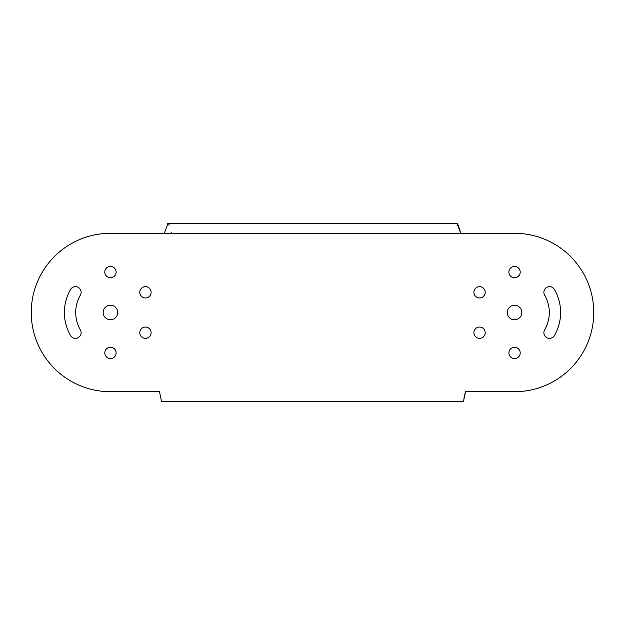 <?xml version="1.0" encoding="UTF-8"?>
<svg xmlns="http://www.w3.org/2000/svg" width="625" height="625" viewBox="0 0 625 625"><rect width="100%" height="100%" fill="white"/><g stroke="black" fill="none" stroke-linecap="round" stroke-linejoin="round"><path stroke-width="0.94" d="M31.25 312.5A79.203 79.203 0 0 0 110.453 391.703L159.477 391.703L161.531 401.398L463.469 401.398L465.523 391.703L514.547 391.703A79.203 79.203 0 0 0 593.75 312.5A79.203 79.203 0 0 0 514.547 233.297L460.711 233.297L457.078 223.602L167.922 223.602L164.289 233.297L110.453 233.297A79.203 79.203 0 0 0 31.25 312.5M117.727 312.5A7.273 7.273 0 0 1 110.453 319.773A7.273 7.273 0 0 1 103.18 312.5A7.273 7.273 0 0 1 110.453 305.227A7.273 7.273 0 0 1 117.727 312.5M116.109 352.906A5.656 5.656 0 0 1 110.453 358.57A5.656 5.656 0 0 1 104.797 352.906A5.656 5.656 0 0 1 110.453 347.25A5.656 5.656 0 0 1 116.109 352.906M151.109 332.703A5.656 5.656 0 0 1 145.445 338.359A5.656 5.656 0 0 1 139.789 332.703A5.656 5.656 0 0 1 145.445 327.047A5.656 5.656 0 0 1 151.109 332.703M151.109 292.297A5.656 5.656 0 0 1 145.445 297.953A5.656 5.656 0 0 1 139.789 292.297A5.656 5.656 0 0 1 145.445 286.641A5.656 5.656 0 0 1 151.109 292.297M116.109 272.094A5.656 5.656 0 0 1 110.453 277.75A5.656 5.656 0 0 1 104.797 272.094A5.656 5.656 0 0 1 110.453 266.43A5.656 5.656 0 0 1 116.109 272.094M520.203 272.094A5.656 5.656 0 0 1 514.547 277.75A5.656 5.656 0 0 1 508.891 272.094A5.656 5.656 0 0 1 514.547 266.43A5.656 5.656 0 0 1 520.203 272.094M64.383 312.5A46.07 46.07 0 0 1 70.555 289.469A5.656 5.656 0 0 1 78.289 287.398A5.656 5.656 0 0 1 80.359 295.125A34.75 34.75 0 0 0 80.359 329.875A5.656 5.656 0 0 1 78.289 337.602A5.656 5.656 0 0 1 70.555 335.531A46.07 46.07 0 0 1 64.383 312.5M520.203 352.906A5.656 5.656 0 0 1 514.547 358.57A5.656 5.656 0 0 1 508.891 352.906A5.656 5.656 0 0 1 514.547 347.25A5.656 5.656 0 0 1 520.203 352.906M485.211 332.703A5.656 5.656 0 0 1 479.555 338.359A5.656 5.656 0 0 1 473.891 332.703A5.656 5.656 0 0 1 479.555 327.047A5.656 5.656 0 0 1 485.211 332.703M485.211 292.297A5.656 5.656 0 0 1 479.555 297.953A5.656 5.656 0 0 1 473.891 292.297A5.656 5.656 0 0 1 479.555 286.641A5.656 5.656 0 0 1 485.211 292.297M543.883 332.703A5.656 5.656 0 0 1 544.641 329.875A34.75 34.75 0 0 0 544.641 295.125A5.656 5.656 0 0 1 548.078 286.828A5.656 5.656 0 0 1 554.445 289.469A46.07 46.07 0 0 1 554.445 335.531A5.656 5.656 0 0 1 543.883 332.703M521.82 312.5A7.273 7.273 0 0 1 514.547 319.773A7.273 7.273 0 0 1 507.273 312.5A7.273 7.273 0 0 1 514.547 305.227A7.273 7.273 0 0 1 521.82 312.5M161.531 401.398L159.477 391.703L110.453 391.703M514.547 391.703L465.523 391.703L464.008 397.359M110.453 233.297L514.547 233.297M457.516 223.789L457.945 224.344M458.391 225.258L458.797 226.398M459.258 227.953L459.68 229.555M459.945 230.609L460.156 231.414M460.203 231.578L460.656 233.133M165.102 230.43L165.312 229.609M167.484 223.789L167.891 223.602M167.922 223.602L168.336 223.773M168.781 224.32L169.227 225.242M554.445 335.531A5.656 5.656 0 0 1 546.711 337.602A5.656 5.656 0 0 1 544.641 329.875M80.359 329.875A34.75 34.75 0 0 1 80.359 295.125M170.984 231.961L171.391 233.297"/></g></svg>

